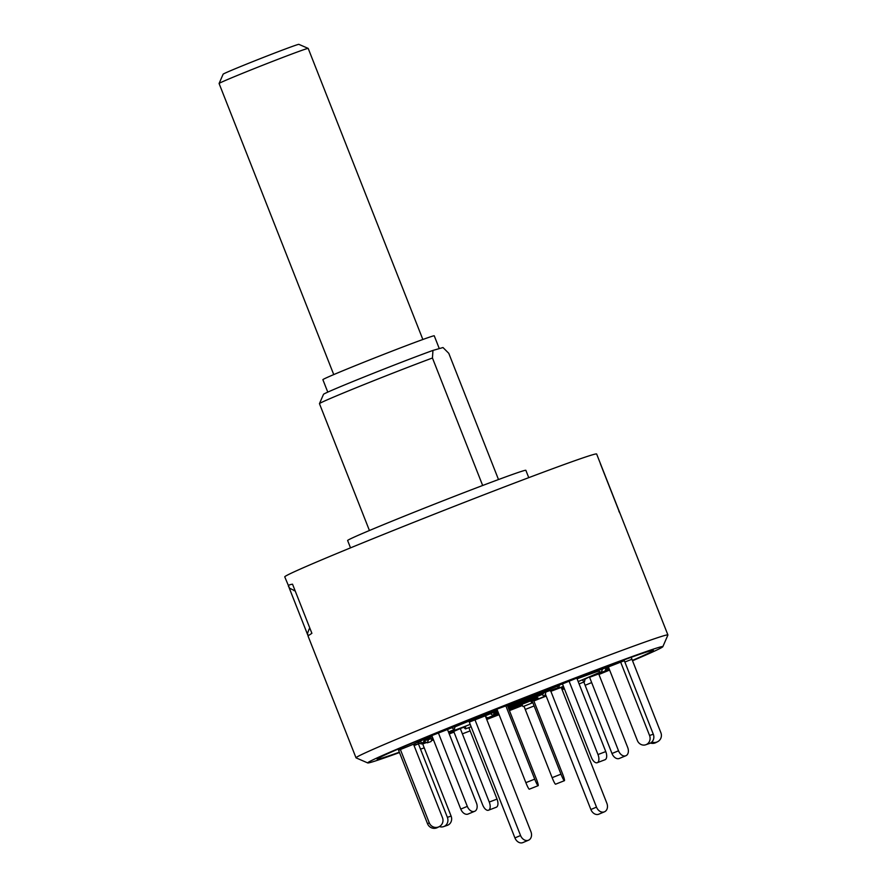 <?xml version="1.0" encoding="UTF-8"?>
<svg xmlns="http://www.w3.org/2000/svg" width="887" height="887" viewBox="0 0 887 887"><rect width="100%" height="100%" fill="white"/><g stroke="black" fill="none" stroke-linecap="round" stroke-linejoin="round"><path stroke-width="1.33" d="M219.089 83.489L223.136 74.175A40.702 0.854 -21.5 0 1 252.64 61.68A40.702 0.854 -21.5 0 1 298.864 44.35L308.177 48.397A47.887 0.998 158.5 0 0 308.177 48.397A47.887 0.998 158.5 0 0 253.793 68.787A47.887 0.998 158.5 0 0 219.089 83.489A47.887 0.998 158.5 0 0 219.089 83.511L333.745 374.591M327.78 392.121L322.879 379.68A59.861 1.253 -21.5 0 1 358.049 364.568A59.861 1.253 -21.5 0 1 419.462 340.73A59.861 1.253 -21.5 0 1 434.242 335.774L439.287 348.602L434.242 335.785M350.52 547.856L347.626 540.516A95.774 2.007 -21.5 0 1 426.47 507.32A95.774 2.007 -21.5 0 1 523.652 470.72A95.774 2.007 -21.5 0 1 525.858 470.31L528.752 477.649M482.661 485.488L432.446 358.004A71.836 1.508 158.5 0 0 360.388 386.045A71.836 1.508 158.5 0 0 319.464 403.629A71.836 1.508 158.5 0 0 319.464 403.674L369.424 530.504M319.464 403.629L323.511 394.327A64.651 1.353 -21.5 0 1 365.954 376.243A64.651 1.353 -21.5 0 1 432.956 350.42L443.001 347.538L448.778 353.314L498.505 479.545M432.446 358.004L432.956 350.42M399.494 752.553A158.607 3.326 -21.5 0 1 371.343 762.21A158.607 3.326 -21.5 0 1 367.75 762.942L356.086 757.875A167.61 3.515 -21.5 0 1 356.02 757.82A167.61 3.515 -21.5 0 1 493.981 699.721A167.61 3.515 -21.5 0 1 664.064 635.669A167.61 3.515 -21.5 0 1 667.911 634.959L596.641 454.011A167.61 3.515 -21.5 0 0 592.782 454.721A167.61 3.515 -21.5 0 0 422.7 518.773A167.61 3.515 -21.5 0 0 284.749 576.86L289.517 588.181L294.927 590.809M667.911 634.959A167.61 3.515 -21.5 0 1 667.911 635.037L662.833 646.701A158.607 3.326 -21.5 0 1 634.127 660.072L632.509 660.671M288.73 586.695C287.721 585.553 288.996 584.721 292.533 584.189L311.891 633.318L308.077 635.824M356.02 757.82L308.077 636.101L307.556 633.251L309.164 628.994L309.94 628.805M564.376 688.789A158.607 3.326 -21.5 0 1 562.125 689.698M546.181 696.073A158.607 3.326 -21.5 0 1 533.863 700.974M522.443 705.498A158.607 3.326 -21.5 0 1 509.437 710.62M499.093 714.678A158.607 3.326 -21.5 0 1 486.741 719.49M454 732.13A158.607 3.326 -21.5 0 1 449.254 733.937M433.51 739.913A158.607 3.326 -21.5 0 1 431.337 740.734M426.625 742.508A158.607 3.326 -21.5 0 1 422.7 743.982M367.75 762.942A158.607 3.326 -21.5 0 1 496.709 708.525A158.607 3.326 -21.5 0 1 659.196 647.299A158.607 3.326 -21.5 0 1 662.833 646.701M380.556 758.529A148.451 3.104 -21.5 0 1 377.197 759.217A148.451 3.104 -21.5 0 1 497.895 708.281A148.451 3.104 -21.5 0 1 649.983 650.98A148.451 3.104 -21.5 0 1 653.386 650.426A148.451 3.104 -21.5 0 1 632.398 660.405A148.451 3.104 158.5 0 0 653.386 650.426A148.451 3.104 158.5 0 0 652.433 650.359A148.451 3.104 158.5 0 0 505.091 705.431A148.451 3.104 158.5 0 0 377.197 759.217A148.451 3.104 158.5 0 0 378.106 759.15A148.451 3.104 158.5 0 0 399.35 752.209A148.451 3.104 -21.5 0 1 380.556 758.529M564.287 688.578A148.451 3.104 -21.5 0 1 562.036 689.487A148.451 3.104 158.5 0 0 564.287 688.578M546.104 695.874A148.451 3.104 -21.5 0 1 539.629 698.457A148.451 3.104 158.5 0 0 546.104 695.874M539.041 698.69A148.451 3.104 -21.5 0 1 533.786 700.774A148.451 3.104 158.5 0 0 539.041 698.69M522.343 705.309A148.451 3.104 -21.5 0 1 509.36 710.42A148.451 3.104 158.5 0 0 522.343 705.309M499.015 714.478A148.451 3.104 -21.5 0 1 486.664 719.29A148.451 3.104 158.5 0 0 499.015 714.478M453.911 731.908A148.451 3.104 -21.5 0 1 449.166 733.715A148.451 3.104 158.5 0 0 453.911 731.908M433.421 739.669A148.451 3.104 -21.5 0 1 431.459 740.412A148.451 3.104 158.5 0 0 433.421 739.669M426.281 742.341A148.451 3.104 -21.5 0 1 422.6 743.716A148.451 3.104 158.5 0 0 426.281 742.341M294.506 589.711L294.074 590.709M309.707 628.329L309.164 628.994M598.936 674.475A148.451 3.104 158.5 0 0 608.46 670.539M432.202 736.598A97.182 2.04 158.5 0 0 424.884 740.401A97.182 2.04 158.5 0 0 425.483 740.368A97.182 2.04 158.5 0 0 432.812 738.117M448.667 732.462A97.182 2.04 158.5 0 0 470.21 724.391M486.253 718.248A97.182 2.04 158.5 0 0 487.484 717.783M485.621 716.641L487.695 717.905L493.327 715.521A97.182 2.04 158.5 0 0 498.616 713.458M508.961 709.423A97.182 2.04 158.5 0 0 537.877 697.969M545.05 695.098A97.182 2.04 158.5 0 0 545.693 694.843M561.604 688.39A97.182 2.04 158.5 0 0 563.855 687.469M578.18 681.56A97.182 2.04 158.5 0 0 600.388 671.98M493.893 713.614A30.136 0.632 158.5 0 0 498.062 712.061M508.439 708.103A30.136 0.632 158.5 0 0 543.31 693.723A30.136 0.632 158.5 0 0 543.11 693.712A30.136 0.632 158.5 0 0 509.049 706.54M493.737 714.113A45.492 0.954 158.5 0 0 498.195 712.416M508.561 708.403A45.492 0.954 158.5 0 0 536.646 697.226M417.844 742.419L418.409 743.849L414.074 745.612M413.941 745.291A112.538 2.362 158.5 0 0 418.409 743.849L447.381 817.348L451.106 816.073A7.185 6.542 71.2 0 1 447.669 825.209L443.943 826.484A7.185 6.542 -108.8 0 0 447.381 817.348M486.375 718.57A112.538 2.362 158.5 0 0 498.738 713.769M509.083 709.722A112.538 2.362 158.5 0 0 521.988 704.633M431.98 736.01A112.538 2.362 158.5 0 0 413.519 744.215L398.585 750.247L427.534 823.746L429.275 822.848A7.185 7.029 62.7 0 0 438.455 826.983L438.566 826.939A7.185 7.029 62.7 0 0 442.491 817.714L413.519 744.215M497.03 709.445A112.538 2.362 158.5 0 0 447.491 729.513L431.814 735.589L460.763 809.088L467.305 806.372A7.185 4.834 67.4 0 0 474.478 811.383L474.545 811.361A7.185 4.834 67.4 0 0 474.678 811.306A7.185 4.834 67.4 0 0 476.452 803.001L447.491 729.513M576.805 678.089L562.458 683.91A112.538 2.362 158.5 0 0 507.353 705.342L496.92 709.156L525.869 782.656L534.717 779.152A7.185 0.787 68.4 0 0 538.143 785.682A7.185 0.787 68.4 0 0 538.165 785.671A7.185 0.787 68.4 0 0 536.313 778.853L507.353 705.342M624.348 660.715L608.393 666.935A112.538 2.362 158.5 0 0 576.949 678.422M531.291 700.952L532.034 700.652L560.983 774.163A7.185 0.787 68.4 0 0 564.398 780.693A7.185 0.787 68.4 0 0 562.569 773.852L533.619 700.353L532.034 700.652A112.538 2.362 158.5 0 0 538.232 698.191M544.928 695.508A112.538 2.362 158.5 0 0 545.815 695.153M561.737 688.733A112.538 2.362 158.5 0 0 563.988 687.813M550.306 690.385L550.694 691.372A45.492 0.954 158.5 0 0 557.59 688.079A45.492 0.954 158.5 0 0 508.961 706.229M497.563 710.797A45.492 0.954 158.5 0 0 485.477 715.754L469.301 722.085L514.926 837.905L520.558 835.521A7.185 5.522 67.1 0 0 528.375 840.266A7.185 5.522 67.1 0 0 528.541 840.2A7.185 5.522 67.1 0 0 530.914 831.651L485.3 715.831M497.696 711.141A30.136 0.632 158.5 0 0 494.181 712.605M550.871 691.306L596.496 807.126A7.185 5.522 67.1 0 0 604.302 811.871A7.185 5.522 67.1 0 0 604.479 811.805A7.185 5.522 67.1 0 0 606.852 803.245L561.227 687.425L550.694 691.372M598.581 671.104A97.182 2.04 158.5 0 0 577.093 678.821M557.136 686.338A97.182 2.04 158.5 0 0 508.672 705.165M497.152 709.744A97.182 2.04 158.5 0 0 454.964 726.863M448.822 732.873A112.538 2.362 158.5 0 0 460.298 728.56L453.723 731.431L482.672 804.93A7.185 3.559 -110.8 0 0 488.493 810.219A7.185 3.559 -110.8 0 0 488.571 810.186L488.626 810.164A7.185 3.559 -110.8 0 0 489.258 802.048L497.03 799.098A7.185 3.559 69.2 0 1 496.398 807.203L488.626 810.164M423.454 742.12A112.538 2.362 158.5 0 0 424.829 741.643M431.958 739.093A112.538 2.362 158.5 0 0 433.033 738.705M631.954 659.263L624.858 662.024M598.725 673.92L589.578 677.28A112.538 2.362 158.5 0 0 601.198 672.368M605.167 670.661A112.538 2.362 158.5 0 0 606.985 669.873M618.527 750.79A7.185 4.834 67.4 0 0 625.701 755.802L619.159 758.518A7.185 4.834 -112.6 0 1 611.986 753.506L618.527 750.79L589.4 676.825L585.054 679.165M529.339 789.175A7.185 0.787 -111.6 0 1 529.317 789.186A7.185 0.787 -111.6 0 1 529.306 789.186L538.154 785.682L529.306 789.186A7.185 0.787 -111.6 0 1 525.869 782.656M508.306 707.759L509.271 707.371L508.595 704.855M509.271 707.371L508.063 705.065M505.767 705.653L534.717 779.152M468.314 813.944A7.185 4.834 -112.6 0 1 468.136 814.033A7.185 4.834 -112.6 0 1 468.003 814.078L474.545 811.361M448.478 731.986L454.355 729.535L455.075 726.386M474.478 811.383L468.003 814.078M467.937 814.111A7.185 4.834 -112.6 0 1 460.763 809.088M454.355 729.535L451.782 727.739M438.355 732.873L467.305 806.372M400.314 749.349L429.275 822.848M438.455 826.983L436.726 827.881A7.185 7.029 -117.3 0 1 427.534 823.746M439.22 826.651L437.491 827.538A7.185 7.029 -117.3 0 1 436.825 827.837L438.566 826.939M417.589 742.297L421.314 743.971L423.044 743.084L424.718 739.137M423.044 743.084L419.44 741.465M422.467 743.384L451.106 816.073M417.866 742.43A2.395 2.184 -108.8 0 0 417.943 742.652L418.409 743.849L419.906 743.339M432.246 738.306L431.027 741.565L427.29 742.84L428.543 739.525M439.375 826.562A7.185 6.542 -108.8 0 0 443.533 826.64A7.185 6.542 -108.8 0 0 443.844 826.529L447.669 825.209M447.58 825.254A7.185 6.542 71.2 0 1 447.259 825.365L443.533 826.64M427.29 742.84L423.853 741.166M468.868 727.617L497.03 799.098M463.657 727.273L460.298 728.56L489.258 802.048M471.141 726.752L465.475 728.903L465.697 726.098M488.571 810.186L496.398 807.203M465.475 728.903L463.336 726.996M555.606 784.186A7.185 0.787 -111.6 0 1 555.584 784.197A7.185 0.787 -111.6 0 1 555.561 784.197L564.409 780.693A7.185 0.787 68.4 0 0 564.431 780.682L555.55 784.197A7.185 0.787 -111.6 0 1 552.135 777.666L560.983 774.163M523.984 706.207L552.135 777.666M531.202 700.63L531.867 703.081L523.02 706.595L521.844 704.345M531.867 703.081L530.692 700.841M583.812 681.981L611.986 753.506M579.111 683.944L584.466 681.715L581.983 679.963M585.176 678.622L584.466 681.715M619.536 758.363A7.185 4.834 -112.6 0 1 619.359 758.44A7.185 4.834 -112.6 0 1 619.226 758.496L625.701 755.802M625.767 755.779A7.185 4.834 67.4 0 0 625.9 755.724A7.185 4.834 67.4 0 0 627.674 747.419L598.559 673.499M631.178 657.3L660.904 732.773A7.185 7.029 62.7 0 1 656.979 741.998L655.138 742.94A7.185 7.029 -117.3 0 1 650.47 743.062M657.644 741.698L655.903 742.596A7.185 7.029 -117.3 0 1 655.249 742.896L655.138 742.94M651.845 742.042A7.185 7.029 62.7 0 0 656.879 742.042M609.824 670.594L605.688 669.286M609.291 669.23L606.253 667.867M608.393 666.935L637.332 740.445A7.185 6.542 -108.8 0 0 645.714 744.781A7.185 6.542 -108.8 0 0 646.035 744.67L649.761 743.395A7.185 6.542 71.2 0 1 649.45 743.506L645.714 744.781M606.298 667.667L604.989 671.126L601.264 672.401L597.783 670.716M602.539 668.998L601.264 672.401M624.016 659.884L653.298 734.214A7.185 6.542 71.2 0 1 649.861 743.35L646.035 744.67M646.124 744.625A7.185 6.542 -108.8 0 0 649.561 735.489L653.298 734.214M620.612 661.99L649.561 735.489M562.458 683.91L591.407 757.42A7.185 3.559 -110.8 0 0 597.217 762.709A7.185 3.559 -110.8 0 0 597.306 762.676L605.078 759.716A7.185 3.559 69.2 0 1 605.001 759.749A7.185 3.559 69.2 0 1 604.879 759.793M563.422 686.361L559.032 688.024L556.836 686.061M559.253 685.141L559.032 688.024M576.617 677.613L605.766 751.588A7.185 3.559 69.2 0 1 605.134 759.693L597.306 762.676M597.35 762.654A7.185 3.559 -110.8 0 0 597.982 754.549L605.766 751.588M569.033 681.039L597.982 754.549M490.378 713.725L493.327 715.521L494.336 712.106M474.944 719.701L520.558 835.521M523.075 842.506A7.185 5.522 -112.9 0 1 522.909 842.583A7.185 5.522 -112.9 0 1 522.731 842.65A7.185 5.522 -112.9 0 1 514.926 837.905M545.982 691.96L544.696 696.306L539.063 698.69L536.214 696.96M544.696 696.306L541.78 694.543M599.002 814.111A7.185 5.522 -112.9 0 1 598.836 814.188A7.185 5.522 -112.9 0 1 598.67 814.255A7.185 5.522 -112.9 0 1 590.864 809.509L596.496 807.126M545.372 694.022L590.864 809.509M619.691 512.819L600.344 463.679M292.533 584.189L311.891 633.318M307.722 634.926L289.018 587.438L307.734 634.948M424.241 747.863L420.505 749.138M470.165 730.888L462.393 733.848M534.107 705.952L525.259 709.456M591.662 682.58L585.121 685.296M655.249 742.896L656.979 741.998M308.199 48.408L422.855 339.488M619.969 513.24L618.904 511.333M600.687 464.555L600.344 463.413M606.021 668.399L606.353 667.645M543.31 693.723L543.709 692.802M424.884 740.401L424.296 740.146M529.317 789.186L538.165 785.671M468.136 814.033L474.678 811.306M488.493 810.219L496.265 807.259M555.584 784.197L564.431 780.682M619.359 758.44L625.9 755.724M597.217 762.709L605.001 759.749M528.541 840.2L522.909 842.583M604.479 811.805L598.836 814.188"/></g></svg>
